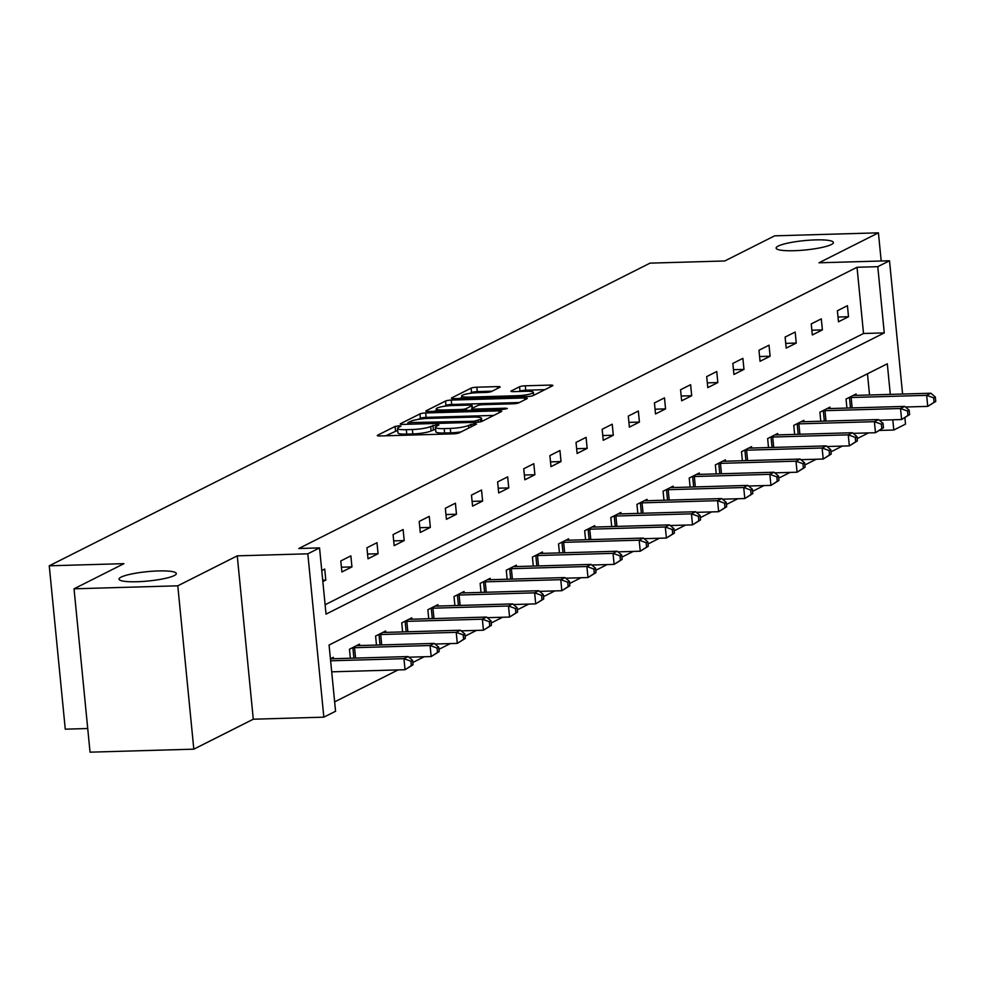 <?xml version="1.0" encoding="UTF-8"?>
<svg xmlns="http://www.w3.org/2000/svg" width="985" height="985" viewBox="0 0 985 985"><rect width="100%" height="100%" fill="white"/><g stroke="black" fill="none" stroke-linecap="round" stroke-linejoin="round"><path stroke-width="1.48" d="M399.085 425.779L395.083 426.443L377.612 435.247A4.408 0.726 -5.6 0 0 377.292 435.555A4.408 0.726 -5.6 0 0 380.038 435.949L453.371 433.843A4.408 0.726 -5.6 0 0 459.084 432.895L476.555 424.092L474.856 423.587L468.589 425.397A14.122 2.302 -5.6 0 1 450.293 428.426L444.186 428.598A14.122 2.302 -5.6 0 1 435.395 427.33A14.122 2.302 -5.6 0 1 436.417 426.32L438.891 424.966L436.971 424.683L430.704 426.493A14.122 2.302 -5.6 0 1 412.407 429.509L406.3 429.694A14.122 2.302 -5.6 0 1 397.509 428.413A14.122 2.302 -5.6 0 1 398.531 427.416L401.006 426.062L399.085 425.779M397.694 430.346L385.726 435.789M435.579 429.251L431.147 430.901L430.704 426.493M794.045 250.707A28.774 4.703 -5.6 0 0 833.409 242.495A28.774 4.703 -5.6 0 0 815.494 239.897A28.774 4.703 -5.6 0 0 776.131 248.109A28.774 4.703 -5.6 0 0 794.045 250.707M136.964 581.741A28.774 4.703 -5.6 0 0 176.327 573.529A28.774 4.703 -5.6 0 0 158.413 570.943A28.774 4.703 -5.6 0 0 119.05 579.143A28.774 4.703 -5.6 0 0 136.964 581.741M499.814 387.314A4.408 0.726 -5.6 0 0 500.134 387.006A4.408 0.726 -5.6 0 0 497.388 386.6L476.814 387.204A4.408 0.726 -5.6 0 0 471.101 388.139L451.696 397.915A4.408 0.726 -5.6 0 0 451.376 398.236A4.408 0.726 -5.6 0 0 454.122 398.629L527.455 396.512A4.408 0.726 -5.6 0 0 533.168 395.564L552.573 385.788A4.408 0.726 -5.6 0 0 552.893 385.48A4.408 0.726 -5.6 0 0 550.147 385.086L525.3 385.8A4.408 0.726 -5.6 0 0 519.575 386.748L511.277 390.934A4.408 0.726 -5.6 0 0 510.956 391.242A4.408 0.726 -5.6 0 0 513.702 391.636L526.027 391.279A11.808 1.933 -5.6 0 1 533.377 392.35A11.808 1.933 -5.6 0 1 517.223 395.711L468.958 397.115A11.808 1.933 -5.6 0 1 461.596 396.044A11.808 1.933 -5.6 0 1 477.75 392.683L485.802 392.449A4.408 0.726 -5.6 0 0 491.515 391.501L499.814 387.314M325.124 604.741L863.525 333.496L857.024 267.267L877.783 266.664L889.504 260.766L902.58 394.049M74.035 588.808L177.792 585.816L193.811 749.166L90.041 752.171L74.035 588.808L123.95 563.654L49.25 565.809L650.038 263.143L724.738 260.976L774.666 235.834L878.423 232.829L818.954 262.798L889.504 260.766M193.811 749.166L253.28 719.21L237.262 555.848L177.792 585.816M237.262 555.848L307.825 553.816L319.546 547.906L326.035 614.135L884.271 332.893L877.783 266.664M857.024 267.267L298.8 548.51L319.546 547.906M425.68 412.961A4.408 0.726 -5.6 0 0 419.955 413.909L400.55 423.685A4.408 0.726 -5.6 0 0 400.23 424.006A4.408 0.726 -5.6 0 0 402.976 424.4L476.309 422.282A4.408 0.726 -5.6 0 0 482.022 421.334L501.427 411.558A4.408 0.726 -5.6 0 0 501.747 411.25A4.408 0.726 -5.6 0 0 499.001 410.844L425.68 412.961L426.111 417.381A4.408 0.726 -5.6 0 0 420.386 418.329L418.317 419.376M426.123 410.807L445.528 401.03A4.408 0.726 -5.6 0 1 451.241 400.082L524.574 397.965A4.408 0.726 -5.6 0 1 527.32 398.359A4.408 0.726 -5.6 0 1 527 398.679L518.701 402.865A4.408 0.726 -5.6 0 1 512.976 403.801L483.241 404.663A4.408 0.726 -5.6 0 0 477.528 405.611L472.012 408.381A4.408 0.726 -5.6 0 0 471.692 408.701A4.408 0.726 -5.6 0 0 474.45 409.095L505.404 408.209L507.324 408.479L503.101 409.366L428.549 411.508A4.408 0.726 -5.6 0 1 425.803 411.114A4.408 0.726 -5.6 0 1 426.123 410.807L426.173 411.361M881.193 261L878.423 232.829M49.25 565.809L65.269 729.171L87.727 728.518M322.846 581.556L325.801 580.067L324.718 569.034L321.763 570.524M341.881 571.965L351.94 566.904L350.857 555.872L340.798 560.933L341.881 571.965M368.021 558.803L378.068 553.742L376.984 542.698L366.937 547.771L368.021 558.803M394.16 545.641L404.207 540.568L403.124 529.536L393.077 534.596L394.16 545.641M420.287 532.466L430.346 527.406L429.263 516.362L419.204 521.434L420.287 532.466M446.427 519.304L456.474 514.232L455.402 503.2L445.343 508.26L446.427 519.304M472.566 506.13L482.613 501.069L481.53 490.037L471.483 495.098L472.566 506.13M498.693 492.968L508.752 487.907L507.669 476.863L497.622 481.924L498.693 492.968M524.833 479.806L534.892 474.733L533.808 463.701L523.749 468.762L524.833 479.806M550.972 466.631L561.019 461.571L559.936 450.527L549.889 455.599L550.972 466.631M577.111 453.469L587.159 448.397L586.075 437.365L576.028 442.425L577.111 453.469M603.239 440.295L613.298 435.235L612.214 424.203L602.155 429.263L603.239 440.295M629.378 427.133L639.425 422.072L638.342 411.028L628.295 416.089L629.378 427.133M655.517 413.959L665.564 408.898L664.481 397.866L654.434 402.927L655.517 413.959M681.645 400.796L691.704 395.736L690.62 384.692L680.561 389.764L681.645 400.796M707.784 387.634L717.831 382.562L716.76 371.53L706.701 376.59L707.784 387.634M733.923 374.46L743.971 369.4L742.887 358.355L732.84 363.428L733.923 374.46M760.051 361.298L770.11 356.238L769.026 345.193L758.979 350.254L760.051 361.298M786.19 348.124L796.249 343.063L795.166 332.031L785.107 337.092L786.19 348.124M812.329 334.962L822.376 329.901L821.293 318.857L811.246 323.93L812.329 334.962M838.469 321.8L848.516 316.727L847.432 305.695L837.385 310.755L838.469 321.8M334.641 701.874L398.063 669.923M412.813 662.486L424.203 656.749M438.953 649.324L450.342 643.587M465.08 636.15L476.469 630.412M491.219 622.988L502.609 617.25M517.359 609.826L528.748 604.088M543.486 596.651L554.875 590.914M569.625 583.489L581.015 577.752M595.765 570.315L607.154 564.577M621.892 557.153L633.281 551.415M648.032 543.991L659.421 538.253M674.171 530.817L685.56 525.079M700.31 517.654L711.699 511.917M726.438 504.48L737.827 498.742M752.577 491.318L763.966 485.58M778.716 478.156L790.105 472.418M804.843 464.982L816.233 459.244M830.983 451.819L842.372 446.082M857.122 438.645L868.511 432.908M869.546 394.997L867.477 373.795M333.509 658.719L333.373 657.34L330.418 658.83M350.34 658.239L349.466 649.238L359.513 644.165L359.648 645.557M376.479 645.076L375.593 636.064L385.652 631.003L385.788 632.395M402.619 631.902L401.732 622.902L411.779 617.829L411.915 619.22M428.746 618.74L427.872 609.727L437.919 604.667L438.054 606.058M454.885 605.566L453.999 596.565L464.058 591.505L464.194 592.884M481.025 592.404L480.138 583.403L490.185 578.33L490.333 579.722M507.152 579.242L506.278 570.229L516.325 565.168L516.46 566.56M533.291 566.067L532.405 557.067L542.464 551.994L542.6 553.385M559.431 552.905L558.544 543.892L568.604 538.832L568.739 540.223M585.57 539.731L584.684 530.73L594.731 525.67L594.866 527.049M611.697 526.569L610.823 517.556L620.87 512.495L621.006 513.887M637.837 513.394L636.95 504.394L647.01 499.333L647.145 500.725M663.976 500.232L663.09 491.232L673.137 486.159L673.272 487.55M690.103 487.07L689.229 478.057L699.276 472.997L699.412 474.388M716.243 473.896L715.356 464.895L725.416 459.835L725.551 461.214M742.382 460.734L741.496 451.721L751.543 446.661L751.69 448.052M768.509 447.559L767.635 438.559L777.682 433.498L777.818 434.877M794.649 434.397L793.762 425.397L803.822 420.324L803.957 421.715M820.788 421.235L819.902 412.223L829.961 407.162L830.096 408.553M846.928 408.061L846.041 399.06L856.088 393.988L856.224 395.379M904.907 417.874L905.523 424.116L893.801 430.026L892.792 419.795M879.9 430.433L893.801 430.026M890.305 394.394L887.3 363.797L329.076 645.04L335.565 711.268L323.831 717.166L307.825 553.816M253.28 719.21L323.831 717.166M863.525 333.496L884.271 332.893M325.801 580.067L322.711 580.165M351.94 566.904L341.413 567.212M378.068 553.742L367.553 554.038M404.207 540.568L393.692 540.876M430.346 527.406L419.819 527.701M456.474 514.232L445.959 514.539M482.613 501.069L472.098 501.377M508.752 487.907L498.238 488.203M534.892 474.733L524.365 475.041M561.019 461.571L550.504 461.866M587.159 448.397L576.644 448.704M613.298 435.235L602.771 435.542M639.425 422.072L628.91 422.368M665.564 408.898L655.05 409.206M691.704 395.736L681.177 396.032M717.831 382.562L707.316 382.869M743.971 369.4L733.456 369.707M770.11 356.238L759.595 356.533M796.249 343.063L785.722 343.371M822.376 329.901L811.862 330.197M848.516 316.727L838.001 317.035M397.509 428.413L397.94 432.834A14.122 2.302 -5.6 0 0 406.731 434.102L406.3 429.694M431.147 430.901A14.122 2.302 -5.6 0 1 412.838 433.929L406.731 434.102M435.395 427.33L435.826 431.738A14.122 2.302 -5.6 0 0 444.617 433.006L444.186 428.598M461.165 431.849A14.122 2.302 -5.6 0 1 450.724 432.834L444.617 433.006M493.756 415.424L426.111 417.381M408.061 422.614L474.13 421.248L480.52 419.388A14.122 2.302 -5.6 0 0 481.542 418.379A14.122 2.302 -5.6 0 0 472.738 417.111L428.746 418.379A14.122 2.302 -5.6 0 0 410.45 421.408L408.061 422.614M434.237 411.348L436.367 410.277M444.284 406.288L445.959 405.438L445.528 401.03M519.329 402.545L451.684 404.49A4.408 0.726 -5.6 0 0 445.959 405.438M452.386 405.549A11.808 1.933 -5.6 0 0 436.232 408.923A11.808 1.933 -5.6 0 0 443.582 409.982L460.598 409.501A4.408 0.726 -5.6 0 0 466.311 408.553L471.815 405.771A4.408 0.726 -5.6 0 0 472.135 405.463A4.408 0.726 -5.6 0 0 469.389 405.069L452.386 405.549M544.902 389.666L525.731 390.22A4.408 0.726 -5.6 0 0 520.006 391.156L519.378 391.476M492.143 391.18L477.245 391.611A4.408 0.726 -5.6 0 0 471.532 392.559L469.931 393.372M461.743 397.497L459.81 398.469M413.035 664.776L412.604 660.356L410.93 661.206L411.361 665.614L413.035 664.776L405.032 669.714L403.948 658.682L408.135 656.564L332.598 658.756A4.494 0.739 174.4 0 1 331.169 658.731L330.664 658.706M331.699 671.832L405.032 669.714L411.361 665.614M330.615 660.8L403.948 658.682L410.93 661.206M408.135 656.564L412.604 660.356M439.175 651.602L438.744 647.194L437.057 648.032L437.5 652.452L439.175 651.602L431.171 656.552L430.088 645.507L434.274 643.402L358.737 645.581A4.494 0.739 174.4 0 1 357.309 645.569L356.804 645.532M408.873 657.192L431.171 656.552L437.5 652.452M352.174 647.871L352.876 647.798A4.494 0.739 174.4 0 1 354.551 647.699L430.088 645.507L437.057 648.032M434.274 643.402L438.744 647.194M465.302 638.44L464.871 634.02L463.196 634.869L463.627 639.29L465.302 638.44L457.299 643.39L456.227 632.345L460.414 630.24L384.876 632.419A4.494 0.739 174.4 0 1 383.448 632.395L382.931 632.37M435.013 644.03L457.299 643.39L463.627 639.29M378.302 634.697L379.016 634.636A4.494 0.739 174.4 0 1 380.69 634.525L456.227 632.345L463.196 634.869M460.414 630.24L464.871 634.02M491.441 625.278L491.01 620.858L489.336 621.707L489.767 626.115L491.441 625.278L483.438 630.215L482.354 619.183L486.541 617.066L411.016 619.245A4.494 0.739 174.4 0 1 409.588 619.233L409.07 619.196M461.14 630.856L483.438 630.215L489.767 626.115M404.441 621.535L405.155 621.461A4.494 0.739 174.4 0 1 406.817 621.363L482.354 619.183L489.336 621.707M486.541 617.066L491.01 620.858M517.581 612.104L517.15 607.696L515.475 608.533L515.906 612.953L517.581 612.104L509.577 617.053L508.494 606.009L512.68 603.904L437.143 606.083A4.494 0.739 174.4 0 1 435.715 606.071L435.21 606.034M487.279 617.693L509.577 617.053L515.906 612.953M430.58 608.361L431.282 608.299A4.494 0.739 174.4 0 1 432.957 608.188L508.494 606.009L515.475 608.533M512.68 603.904L517.15 607.696M543.72 598.942L543.277 594.521L541.602 595.371L542.033 599.779L543.72 598.942L535.717 603.879L534.633 592.847L538.82 590.729L463.282 592.921A4.494 0.739 174.4 0 1 461.854 592.896L461.349 592.871M513.419 604.531L535.717 603.879L542.033 599.779M456.72 595.199L457.422 595.125A4.494 0.739 174.4 0 1 459.096 595.026L534.633 592.847L541.602 595.371M538.82 590.729L543.277 594.521M569.847 585.767L569.416 581.359L567.742 582.197L568.173 586.617L569.847 585.767L561.844 590.717L560.76 579.673L564.959 577.567L489.422 579.746A4.494 0.739 174.4 0 1 487.994 579.734L487.476 579.697M539.558 591.357L561.844 590.717L568.173 586.617M482.847 582.037L483.561 581.963A4.494 0.739 174.4 0 1 485.223 581.852L560.76 579.673L567.742 582.197M564.959 577.567L569.416 581.359M595.987 572.605L595.556 568.185L593.881 569.034L594.312 573.442L595.987 572.605L587.983 577.542L586.9 566.51L591.086 564.405L515.549 566.584A4.494 0.739 174.4 0 1 514.121 566.56L513.616 566.535M565.685 578.195L587.983 577.542L594.312 573.442M508.986 568.862L509.688 568.801A4.494 0.739 174.4 0 1 511.363 568.69L586.9 566.51L593.881 569.034M591.086 564.405L595.556 568.185M622.126 559.443L621.683 555.023L620.008 555.86L620.452 560.28L622.126 559.443L614.123 564.38L613.039 553.348L617.226 551.231L541.688 553.41A4.494 0.739 174.4 0 1 540.26 553.398L539.755 553.361M591.825 565.021L614.123 564.38L620.452 560.28M535.126 555.7L535.828 555.626A4.494 0.739 174.4 0 1 537.502 555.528L613.039 553.348L620.008 555.86M617.226 551.231L621.683 555.023M648.253 546.269L647.822 541.861L646.148 542.698L646.579 547.118L648.253 546.269L640.25 551.218L639.166 540.174L643.365 538.069L567.828 540.248A4.494 0.739 174.4 0 1 566.4 540.236L565.883 540.199M617.964 551.859L640.25 551.218L646.579 547.118M561.253 542.526L561.967 542.464A4.494 0.739 174.4 0 1 563.642 542.353L639.166 540.174L646.148 542.698M643.365 538.069L647.822 541.861M674.393 533.107L673.962 528.686L672.287 529.536L672.718 533.944L674.393 533.107L666.389 538.044L665.306 527.012L669.492 524.894L593.955 527.073A4.494 0.739 174.4 0 1 592.527 527.061L592.022 527.037M644.091 538.697L666.389 538.044L672.718 533.944M587.392 529.364L588.107 529.29A4.494 0.739 174.4 0 1 589.769 529.191L665.306 527.012L672.287 529.536M669.492 524.894L673.962 528.686M700.532 519.932L700.101 515.524L698.414 516.362L698.857 520.782L700.532 519.932L692.529 524.882L691.445 513.838L695.632 511.732L620.094 513.911A4.494 0.739 174.4 0 1 618.666 513.899L618.161 513.862M670.231 525.522L692.529 524.882L698.857 520.782M613.532 516.202L614.234 516.128A4.494 0.739 174.4 0 1 615.908 516.017L691.445 513.838L698.414 516.362M695.632 511.732L700.101 515.524M726.659 506.77L726.228 502.35L724.554 503.2L724.985 507.607L726.659 506.77L718.656 511.707L717.585 500.675L721.771 498.57L646.234 500.749A4.494 0.739 174.4 0 1 644.806 500.725L644.288 500.7M696.37 512.36L718.656 511.707L724.985 507.607M639.659 503.027L640.373 502.966A4.494 0.739 174.4 0 1 642.048 502.855L717.585 500.675L724.554 503.2M721.771 498.57L726.228 502.35M752.799 493.596L752.368 489.188L750.693 490.025L751.124 494.445L752.799 493.596L744.795 498.545L743.712 487.513L747.898 485.396L672.373 487.575A4.494 0.739 174.4 0 1 670.945 487.563L670.428 487.526M722.497 499.186L744.795 498.545L751.124 494.445M665.798 489.865L666.513 489.791A4.494 0.739 174.4 0 1 668.175 489.693L743.712 487.513L750.693 490.025M747.898 485.396L752.368 489.188M778.938 480.434L778.507 476.014L776.833 476.863L777.263 481.283L778.938 480.434L770.935 485.383L769.851 474.339L774.038 472.234L698.5 474.413A4.494 0.739 174.4 0 1 697.072 474.401L696.567 474.364M748.637 486.024L770.935 485.383L777.263 481.283M691.938 476.691L692.64 476.629A4.494 0.739 174.4 0 1 694.314 476.518L769.851 474.339L776.833 476.863M774.038 472.234L778.507 476.014M805.077 467.272L804.634 462.851L802.96 463.701L803.391 468.109L805.077 467.272L797.074 472.209L795.991 461.177L800.177 459.059L724.64 461.239A4.494 0.739 174.4 0 1 723.212 461.226L722.707 461.189M774.776 472.849L797.074 472.209L803.391 468.109M718.077 463.529L718.779 463.455A4.494 0.739 174.4 0 1 720.454 463.356L795.991 461.177L802.96 463.701M800.177 459.059L804.634 462.851M831.205 454.097L830.774 449.689L829.099 450.527L829.53 454.947L831.205 454.097L823.201 459.047L822.118 448.003L826.317 445.897L750.779 448.077A4.494 0.739 174.4 0 1 749.351 448.064L748.834 448.027M800.916 459.687L823.201 459.047L829.53 454.947M744.204 450.354L744.919 450.293A4.494 0.739 174.4 0 1 746.581 450.182L822.118 448.003L829.099 450.527M826.317 445.897L830.774 449.689M857.344 440.935L856.913 436.515L855.239 437.365L855.669 441.772L857.344 440.935L849.341 445.873L848.257 434.841L852.444 432.735L776.906 434.914A4.494 0.739 174.4 0 1 775.478 434.89L774.973 434.865M827.043 446.525L849.341 445.873L855.669 441.772M770.344 437.192L771.046 437.131A4.494 0.739 174.4 0 1 772.72 437.02L848.257 434.841L855.239 437.365M852.444 432.735L856.913 436.515M883.483 427.761L883.04 423.353L881.366 424.19L881.809 428.61L883.483 427.761L875.48 432.71L874.397 421.678L878.583 419.561L803.046 421.74A4.494 0.739 174.4 0 1 801.618 421.728L801.113 421.691M853.182 433.351L875.48 432.71L881.809 428.61M796.483 424.03L797.185 423.956A4.494 0.739 174.4 0 1 798.86 423.858L874.397 421.678L881.366 424.19M878.583 419.561L883.04 423.353M909.611 414.599L909.18 410.179L907.505 411.028L907.936 415.448L909.611 414.599L901.607 419.548L900.524 408.504L904.722 406.399L829.185 408.578A4.494 0.739 174.4 0 1 827.757 408.553L827.24 408.529M879.322 420.189L901.607 419.548L907.936 415.448M822.61 410.856L823.325 410.794A4.494 0.739 174.4 0 1 824.999 410.683L900.524 408.504L907.505 411.028M904.722 406.399L909.18 410.179M935.75 401.437L935.319 397.017L933.645 397.866L934.075 402.274L935.75 401.437L927.747 406.374L926.663 395.342L930.85 393.224L855.312 395.404A4.494 0.739 174.4 0 1 853.884 395.391L853.379 395.354M905.449 407.014L927.747 406.374L934.075 402.274M848.75 397.694L849.464 397.62A4.494 0.739 174.4 0 1 851.126 397.521L926.663 395.342L933.645 397.866M930.85 393.224L935.319 397.017M395.514 430.851L395.083 426.443M471.113 426.837L470.855 424.252M433.4 429.768L432.969 425.348M412.838 433.929L412.407 429.509M450.724 432.834L450.293 428.426M468.848 427.97L468.589 425.397M499.186 412.69L499.001 410.844M420.386 418.329L419.955 413.909M409.871 424.203L409.76 423.107M474.241 422.343L474.13 421.248M478.291 422.146L478.131 420.583M480.754 421.74L480.52 419.388M451.684 404.49L451.241 400.082M524.759 399.812L524.574 397.965M474.548 410.191L474.45 409.095M505.502 409.132L505.404 408.209M443.693 411.077L443.582 409.982M460.697 410.585L460.598 409.501M466.496 410.425L466.311 408.553M472.074 408.356L471.815 405.771M469.057 398.199L468.958 397.115M517.334 396.807L517.223 395.711M520.006 391.156L519.575 386.748M525.731 390.22L525.3 385.8M550.332 386.92L550.147 385.086M471.532 392.559L471.101 388.139M477.245 391.611L476.814 387.204M497.573 388.447L497.388 386.6M353.898 658.14L352.876 647.798M355.573 658.091L354.551 647.699M380.025 644.966L379.016 634.636M381.7 644.916L380.69 634.525M406.165 631.804L405.155 621.461M407.839 631.754L406.817 621.363M432.304 618.629L431.282 608.299M433.979 618.592L432.957 608.188M458.431 605.467L457.422 595.125M460.118 605.418L459.096 595.026M484.571 592.305L483.561 581.963M486.245 592.256L485.223 581.852M510.71 579.131L509.688 568.801M512.385 579.082L511.363 568.69M536.837 565.969L535.828 555.626M538.524 565.919L537.502 555.528M562.977 552.794L561.967 542.464M564.651 552.745L563.642 542.353M589.116 539.632L588.107 529.29M590.791 539.583L589.769 529.191M615.256 526.47L614.234 516.128M616.93 526.421L615.908 516.017M641.383 513.296L640.373 502.966M643.057 513.247L642.048 502.855M667.522 500.134L666.513 489.791M669.197 500.084L668.175 489.693M693.662 486.959L692.64 476.629M695.336 486.91L694.314 476.518M719.789 473.797L718.779 463.455M721.476 473.748L720.454 463.356M745.928 460.635L744.919 450.293M747.603 460.586L746.581 450.182M772.068 447.461L771.046 437.131M773.742 447.412L772.72 437.02M798.195 434.299L797.185 423.956M799.882 434.25L798.86 423.858M824.334 421.124L823.325 410.794M826.009 421.075L824.999 410.683M850.474 407.962L849.464 397.62M852.148 407.913L851.126 397.521M407.975 424.252L407.839 422.824M481.837 421.42L481.542 418.379M471.852 410.265L471.692 408.701M436.466 411.287L436.232 408.923M472.406 408.184L472.135 405.463M461.83 398.408L461.596 396.044M533.673 395.317L533.377 392.35"/></g></svg>
